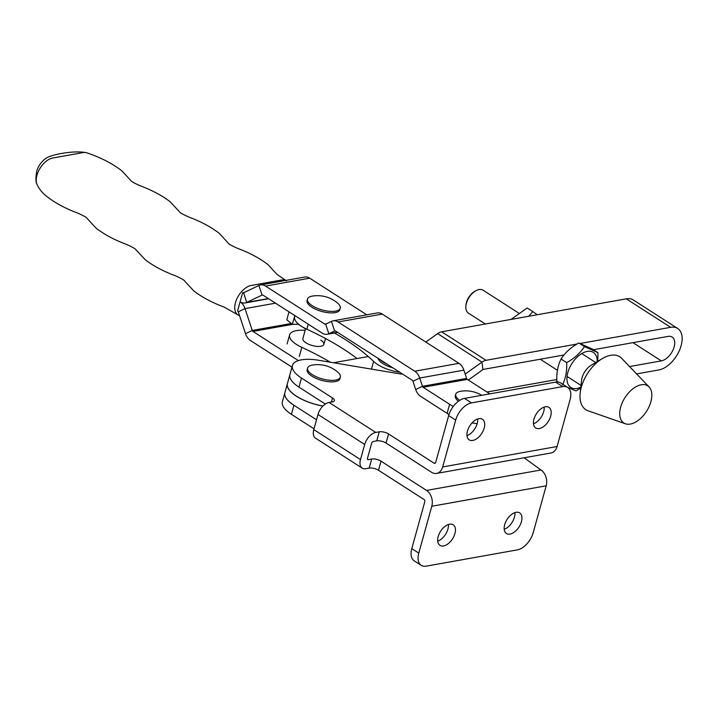 <?xml version="1.0" encoding="UTF-8"?>
<svg xmlns="http://www.w3.org/2000/svg" width="718" height="718" viewBox="0 0 718 718"><rect width="100%" height="100%" fill="white"/><g stroke="black" fill="none" stroke-linecap="round" stroke-linejoin="round"><path stroke-width="1.08" d="M472.803 440.448A12.242 7.072 -57.3 0 1 469.204 439.856A12.242 7.072 -57.3 0 1 468.432 428.359A12.242 7.072 -57.3 0 1 478.834 418.675A12.242 7.072 -57.3 0 1 482.433 419.258A12.242 7.072 -57.3 0 1 483.205 430.764A12.242 7.072 -57.3 0 1 472.803 440.448M539.299 428.565A12.242 7.072 -57.3 0 1 535.709 427.982A12.242 7.072 -57.3 0 1 534.937 416.485A12.242 7.072 -57.3 0 1 545.339 406.792A12.242 7.072 -57.3 0 1 548.938 407.384A12.242 7.072 -57.3 0 1 549.701 418.881A12.242 7.072 -57.3 0 1 539.299 428.565M449.576 524.194A12.242 7.072 122.7 0 0 439.174 533.878A12.242 7.072 122.7 0 0 439.946 545.375A12.242 7.072 122.7 0 0 443.536 545.958A12.242 7.072 122.7 0 0 453.938 536.274A12.242 7.072 122.7 0 0 453.175 524.777A12.242 7.072 122.7 0 0 449.576 524.194M516.08 512.311A12.242 7.072 122.7 0 0 505.669 521.995A12.242 7.072 122.7 0 0 506.441 533.501A12.242 7.072 122.7 0 0 510.04 534.084A12.242 7.072 122.7 0 0 520.442 524.4A12.242 7.072 122.7 0 0 519.67 512.894A12.242 7.072 122.7 0 0 516.08 512.311M360.49 459.583L364.69 444.46A11.901 6.875 122.7 0 1 375.756 432.424L379.248 431.805L376.735 440.87L373.243 441.498A1.696 0.978 122.7 0 0 371.664 443.212L367.472 458.335A1.696 0.978 122.7 0 0 367.715 459.556A1.696 0.978 122.7 0 0 368.208 459.637L371.7 459.017A6.803 2.621 15.5 0 1 381.025 461.18L426.555 490.421A11.901 8.562 -100.1 0 1 431.787 506.253L418.791 553.111L411.791 548.615L424.787 501.747A1.696 1.221 -100.1 0 0 424.033 499.486L378.503 470.254A6.803 2.621 15.5 0 0 369.187 468.082L365.695 468.71A11.901 6.875 122.7 0 1 362.204 468.136A11.901 6.875 122.7 0 1 360.49 459.583L313.793 429.597L317.984 414.474A11.901 6.875 -57.3 0 1 329.059 402.439L332.551 401.82A6.803 2.621 -164.5 0 0 334.426 400.635A6.803 2.621 -164.5 0 0 332.524 397.987L301.47 378.045A32.301 12.448 15.5 0 1 292.432 365.471L289.919 374.536A32.301 12.448 15.5 0 0 298.957 387.119L325.335 404.054M291.409 414.331L293.931 405.257A32.301 12.448 15.5 0 1 284.893 392.683L282.371 401.748A32.301 12.448 15.5 0 0 291.409 414.331L314.008 428.834M402.78 374.204A28.217 10.878 -164.5 0 1 398.31 373.62L318.604 360.256A32.301 12.448 15.5 0 0 292.432 365.471M379.248 431.805A6.803 2.621 -164.5 0 1 388.564 433.968L434.094 463.209A1.696 1.221 -100.1 0 0 434.821 463.37A1.696 1.221 -100.1 0 0 435.682 462.446L448.678 415.587A16.999 9.828 -57.3 0 1 464.501 398.391L555.642 382.111A16.999 9.828 -57.3 0 1 560.641 382.918L567.642 387.415A16.999 9.828 -57.3 0 1 570.083 399.648L557.087 446.506A11.901 8.562 79.9 0 1 551.011 452.977L436.607 473.413A11.901 8.562 -100.1 0 0 442.692 466.942L455.688 420.084A16.999 9.828 -57.3 0 1 471.502 402.888L562.652 386.607A16.999 9.828 -57.3 0 1 567.642 387.415M376.735 440.87A6.803 2.621 -164.5 0 1 386.051 443.042L431.581 472.282A11.901 8.562 -100.1 0 0 436.607 473.413M426.555 490.421L540.95 469.985L524.131 457.779M293.931 405.257L316.521 419.77M362.204 468.136L315.507 438.151A11.901 6.875 -57.3 0 1 313.793 429.597M540.95 469.985A11.901 8.562 79.9 0 1 546.192 485.808L533.196 532.675A16.999 9.828 122.7 0 1 517.373 549.871L426.232 566.152A16.999 9.828 122.7 0 1 421.233 565.344L414.232 560.839A16.999 9.828 122.7 0 1 411.791 548.615M418.791 553.111A16.999 9.828 122.7 0 0 421.233 565.344M437.711 541.157A12.242 7.072 122.7 0 0 448.4 524.499M504.207 529.274A12.242 7.072 122.7 0 0 514.905 512.616M544.163 407.106A12.242 7.072 -57.3 0 1 533.474 423.764M477.667 418.98A12.242 7.072 -57.3 0 1 466.969 435.638M330.379 362.231A170.013 65.526 15.5 0 0 301.82 347.359L299.298 356.433M305.635 328.638L302.879 338.564A10.878 4.191 15.5 0 0 305.922 342.8A10.878 4.191 15.5 0 0 316.889 346.372A10.878 4.191 15.5 0 0 323.854 344.38A10.878 4.191 15.5 0 0 320.811 340.144M305.159 330.352A24.654 9.505 15.5 0 0 289.614 334.884A24.654 9.505 15.5 0 0 301.82 347.359M357.07 358.533A170.013 65.526 15.5 0 0 306.846 329.221L308.246 324.186M294.945 315.651L294.64 316.746A24.654 9.505 15.5 0 0 306.846 329.221M371.457 369.115L373.602 361.396A24.654 9.505 15.5 0 0 399.8 372.292M373.602 361.396A170.013 65.526 15.5 0 0 334.426 332.99M298.544 324.15L292.361 324.428L294.82 315.57M289.022 311.845L286.823 319.77L292.361 324.428M285.719 280.433A16.999 9.828 122.7 0 0 281.501 280.038L251.273 285.441A16.999 9.828 122.7 0 0 235.459 302.637A16.999 9.828 122.7 0 0 237.9 314.87A16.999 9.828 122.7 0 0 239.534 315.588M286.491 280.855L276.986 274.402L268.002 264.637C259.701 258.22 249.505 252.772 237.434 248.311C231.34 245.538 228.234 243.761 228.127 242.962L219.232 233.323C210.93 226.897 200.735 221.449 188.646 216.989C182.56 214.215 179.455 212.438 179.347 211.639L170.13 201.749C162.026 195.547 152.135 190.252 140.468 185.881L139.848 185.657C133.772 182.884 130.676 181.107 130.568 180.317L122.069 171.001C112.6 163.614 100.825 157.547 86.752 152.799A16.999 9.828 122.7 0 0 86.752 152.799A16.999 9.828 122.7 0 0 83.028 152.602L52.8 157.996A16.999 9.828 122.7 0 0 36.986 175.192A16.999 9.828 122.7 0 0 36.905 184.158A16.999 9.828 122.7 0 0 36.905 184.167C39.158 189.211 42.712 193.501 47.576 197.046C55.833 203.356 65.921 208.714 77.822 213.12C83.916 215.885 87.013 217.671 87.129 218.46L96.176 228.225C104.46 234.598 114.602 240.009 126.61 244.443C132.704 247.216 135.801 248.993 135.908 249.783L145.503 259.979C153.715 266.172 163.677 271.431 175.389 275.766C181.483 278.539 184.58 280.316 184.688 281.115L193.869 290.978C202.135 297.306 212.232 302.682 224.169 307.089L237.9 314.87M326.502 323.755L324.707 324.069L265.534 286.078A11.901 8.562 79.9 0 0 260.499 284.938A11.901 8.562 79.9 0 0 258.893 285.468L243.573 292.818A1.696 1.221 -100.1 0 1 243.339 292.899A1.696 1.221 -100.1 0 1 242.621 292.738L244.425 292.414L242.621 292.738L237.586 310.876A1.696 1.221 -100.1 0 1 238.295 311.845L245.52 333.69A11.901 8.562 79.9 0 0 250.438 340.494L291.966 367.158M298.374 360.589L252.951 331.429A1.696 1.221 79.9 0 1 252.251 330.451L245.026 308.614A11.901 8.562 -100.1 0 0 240.108 301.802A11.901 8.562 -100.1 0 0 245.134 302.942A11.901 8.562 -100.1 0 0 246.741 302.413L262.07 295.062A1.696 1.221 79.9 0 1 262.294 294.981A1.696 1.221 79.9 0 1 263.012 295.143L322.194 333.143A11.901 8.562 -100.1 0 0 327.22 334.274A11.901 8.562 -100.1 0 0 328.826 333.753L334.633 330.971A1.696 1.221 79.9 0 1 334.857 330.89A1.696 1.221 79.9 0 1 335.575 331.052L412.267 380.298A1.696 1.221 79.9 0 1 412.967 381.267L419.698 378.036L463.882 370.147A11.901 8.562 -100.1 0 0 458.964 363.335L382.272 314.089A11.901 8.562 -100.1 0 0 377.246 312.958L333.062 320.847A11.901 8.562 79.9 0 1 338.097 321.987L414.78 371.224A11.901 8.562 79.9 0 1 419.698 378.036L422.435 386.302A1.696 1.221 -100.1 0 0 423.135 387.28L467.319 379.391A1.696 1.221 79.9 0 1 466.61 378.413L463.882 370.147M305.554 328.943L298.123 324.168M453.273 406.415A32.301 12.448 -164.5 0 1 449.621 404.288L423.135 387.28M489.855 393.859L467.319 379.391M477.147 423.692A32.301 12.448 -164.5 0 1 472.076 422.875M449.001 414.51A32.301 12.448 -164.5 0 1 447.108 413.353L420.622 396.345A11.901 8.562 -100.1 0 1 415.704 389.542L412.967 381.267M366.781 314.825L309.709 278.18A11.901 8.562 -100.1 0 0 304.683 277.049L260.499 284.938M324.707 324.069A1.696 1.221 -100.1 0 0 325.425 324.231A1.696 1.221 -100.1 0 0 325.658 324.159L328.826 333.753L337.397 332.219M333.062 320.847A11.901 8.562 79.9 0 0 331.456 321.377L325.658 324.159M301.47 378.045L298.957 387.119A32.301 12.448 15.5 0 1 289.919 374.536L287.406 383.609A32.301 12.448 15.5 0 0 296.444 396.183A32.301 12.448 15.5 0 0 322.992 406.002M287.397 383.636A32.301 12.448 15.5 0 0 287.388 383.672A32.301 12.448 15.5 0 0 296.426 396.246A32.301 12.448 15.5 0 0 322.938 406.056M333.457 362.752L368.289 356.523M287.388 383.672L284.875 392.737A32.301 12.448 15.5 0 0 293.913 405.32M468.298 380.019L482.918 369.626A1.696 0.978 122.7 0 1 483.492 369.366L563.989 354.988M593.373 349.738L668.117 336.383A13.768 7.961 122.7 0 1 672.156 337.047A13.768 7.961 122.7 0 1 673.026 349.98A13.768 7.961 122.7 0 1 661.323 360.876L632.962 342.666M465.174 374.06L481.993 362.114A11.901 6.875 122.7 0 1 486.014 360.301L576.931 344.057M580.225 343.464L670.63 327.318L626.267 298.832A23.972 13.857 -57.3 0 1 633.303 299.971L677.666 328.458A23.972 13.857 122.7 0 0 670.63 327.318M425.792 342.037L437.63 333.628A11.901 6.875 -57.3 0 1 441.651 331.815L626.267 298.832M636.597 373.916L658.81 369.95A23.972 13.857 122.7 0 0 679.174 350.976A23.972 13.857 122.7 0 0 677.666 328.458M486.992 392.019L556.8 379.544M629.542 366.557L661.323 360.876M625.432 423.791L588.114 410.813A31.43 18.165 -57.3 0 1 580.18 393.024L581.607 380.154A13.597 7.862 -57.3 0 1 582.119 377.596A13.597 7.862 -57.3 0 1 591.174 365.265L602.276 358.605A31.43 18.165 -57.3 0 1 621.752 358.426L649.09 386.957A22.105 12.771 -57.3 0 1 650.894 401.721A22.105 12.771 -57.3 0 1 625.432 423.791A22.105 12.771 -57.3 0 1 620.666 407.124A22.105 12.771 -57.3 0 1 633.788 388.133A22.105 12.771 -57.3 0 1 649.09 386.957M580.18 393.024A31.43 18.165 -57.3 0 1 581.338 387.11A31.43 18.165 -57.3 0 1 602.276 358.605M558.146 382.03L556.836 381.186C556.468 372.678 557.868 365.282 561.063 359.009C565.192 352.529 571.106 347.18 578.825 342.962L592.35 349.083L597.968 352.691L584.443 346.57C580.315 353.05 574.4 358.399 566.681 362.617C567.049 371.179 565.64 378.565 562.454 384.794M597.214 361.648A20.822 12.035 122.7 0 0 585.52 351.838A20.822 12.035 122.7 0 0 567.337 374.616A20.822 12.035 122.7 0 0 578.627 388.034A20.822 12.035 122.7 0 0 580.835 387.155M567.274 387.181L575.989 390.924L580.736 388.025M597.708 361.351L597.968 352.691M584.443 346.57L578.825 342.962M566.681 362.617L561.063 359.009M511.054 319.411L527.183 307.959L532.801 311.567L528.699 316.261M537.288 314.726L532.801 311.567M465.847 306.721L465.901 305.608A12.242 7.072 -57.3 0 1 475.235 291.068L476.222 290.557A13.597 7.862 122.7 0 0 465.847 306.721A13.597 7.862 122.7 0 0 468.369 313.093L485.359 323.998M518.387 312.877L483.07 290.198A13.597 7.862 122.7 0 0 478.26 289.74A13.597 7.862 122.7 0 0 476.222 290.557M307.6 368.047L307.178 369.555A16.999 6.552 15.5 0 0 311.935 376.178A16.999 6.552 15.5 0 0 329.068 381.761A16.999 6.552 15.5 0 0 339.946 378.646L340.368 377.129A16.999 6.552 15.5 0 0 337.765 372.103A30.883 30.883 0 0 0 312.411 365.076A16.999 6.552 15.5 0 0 312.303 365.094A16.999 6.552 15.5 0 0 307.6 368.047A16.999 6.552 15.5 0 0 312.357 374.67A16.999 6.552 15.5 0 0 335.656 380.082A16.999 6.552 15.5 0 0 340.368 377.129M307.483 299.074L307.062 300.591A16.999 6.552 15.5 0 0 311.818 307.214A16.999 6.552 15.5 0 0 328.943 312.788A16.999 6.552 15.5 0 0 339.829 309.673L340.242 308.166A16.999 6.552 15.5 0 0 337.648 303.14A30.883 30.883 0 0 0 312.294 296.103A16.999 6.552 15.5 0 0 312.186 296.121A16.999 6.552 15.5 0 0 307.483 299.074A16.999 6.552 15.5 0 0 312.24 305.697A16.999 6.552 15.5 0 0 335.539 311.118A16.999 6.552 15.5 0 0 340.242 308.166M481.733 395.313A30.883 30.883 0 0 0 460.57 391.31A16.999 6.552 15.5 0 0 460.462 391.328A16.999 6.552 15.5 0 0 455.75 394.281L455.329 395.797A16.999 6.552 15.5 0 0 458.416 401.227M455.75 394.281A16.999 6.552 15.5 0 0 459.691 400.357M378.072 358.336A16.999 6.552 15.5 0 0 382.838 363.568A16.999 6.552 15.5 0 0 392.89 367.858M380.432 359.862A16.999 6.552 15.5 0 0 383.259 362.06A16.999 6.552 15.5 0 0 387.02 364.089M375.756 432.424L329.059 402.439M435.431 462.966L434.094 463.209M368.208 459.637L367.428 459.134M381.025 461.18L378.503 470.254M364.69 444.46L317.984 414.474M371.7 459.017L369.187 468.082M388.564 433.968L386.051 443.042M331.411 402.017L332.524 397.987M431.787 506.253L546.192 485.808M557.087 446.506L442.692 466.942M455.688 420.084L448.678 415.587M562.652 386.607L555.642 382.111M471.502 402.888L464.501 398.391M252.951 331.429L292.325 324.392M245.52 333.69L252.251 330.451L291.248 323.486M238.295 311.845L245.026 308.614L275.515 303.167M449.621 404.288L447.108 413.353M309.709 278.18L265.534 286.078M414.78 371.224L458.964 363.335M382.272 314.089L338.097 321.987M262.537 294.972L262.07 295.062L258.893 285.468M268.335 298.562L246.741 302.413L243.573 292.818M331.456 321.377L334.633 330.971L335.1 330.881M415.704 389.542L422.435 386.302L466.61 378.413M486.014 360.301L441.651 331.815M437.63 333.628L481.993 362.114L482.918 369.626M287.092 343.958L289.614 334.884M86.761 152.799C74.798 150.188 55.923 154.101 50.08 156.327C42.102 158.822 37.085 167.958 36.627 172.078C35.613 178.001 35.703 182.031 36.905 184.158M245.134 302.942L268.622 298.742M327.22 334.274L337.684 332.407M540.232 359.233L557.41 370.264M567.058 376.456L581.024 385.431M581.751 353.57L595.725 362.536M323.854 344.38L325.487 338.492"/></g></svg>
